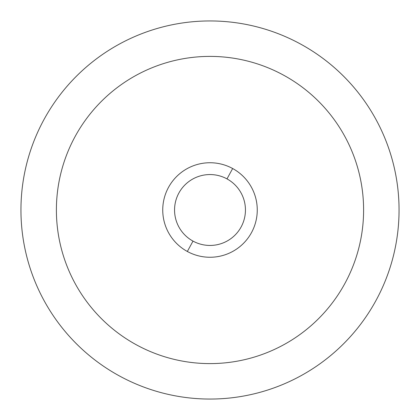 <?xml version="1.0" encoding="UTF-8"?>
<svg xmlns="http://www.w3.org/2000/svg" width="420" height="420" viewBox="0 0 420 420"><rect width="100%" height="100%" fill="white"/><g stroke="black" fill="none" stroke-linecap="round" stroke-linejoin="round"><path stroke-width="0.63" d="M119.364 44.09A189.053 189.053 0 0 0 44.09 300.636A189.053 189.053 0 0 0 300.636 375.911A189.053 189.053 0 0 0 375.911 119.364A189.053 189.053 0 0 0 119.364 44.09A189.053 189.053 0 0 1 375.911 119.364A189.053 189.053 0 0 1 300.636 375.911A189.053 189.053 0 0 1 44.09 300.636A189.053 189.053 0 0 1 119.364 44.09M187.341 251.475A47.266 47.266 0 0 0 251.475 232.659A47.266 47.266 0 0 0 232.659 168.525A47.266 47.266 0 0 0 168.525 187.341A47.266 47.266 0 0 0 187.341 251.475L193.006 241.106A35.448 35.448 0 0 0 241.106 226.994A35.448 35.448 0 0 0 226.994 178.894L232.659 168.525A47.266 47.266 0 0 1 251.475 232.659A47.266 47.266 0 0 1 187.341 251.475A47.266 47.266 0 0 1 168.525 187.341A47.266 47.266 0 0 1 232.659 168.525L226.994 178.894A35.448 35.448 0 0 0 178.894 193.006A35.448 35.448 0 0 0 193.006 241.106L187.341 251.475M136.358 344.799A153.605 153.605 0 0 1 75.201 136.358A153.605 153.605 0 0 1 283.642 75.201A153.605 153.605 0 0 1 344.799 283.642A153.605 153.605 0 0 1 136.358 344.799A153.605 153.605 0 0 0 344.799 283.642A153.605 153.605 0 0 0 283.642 75.201A153.605 153.605 0 0 0 75.201 136.358A153.605 153.605 0 0 0 136.358 344.799M193.006 241.106A35.448 35.448 0 0 1 178.894 193.006A35.448 35.448 0 0 1 226.994 178.894A35.448 35.448 0 0 1 241.106 226.994A35.448 35.448 0 0 1 193.006 241.106"/></g></svg>
